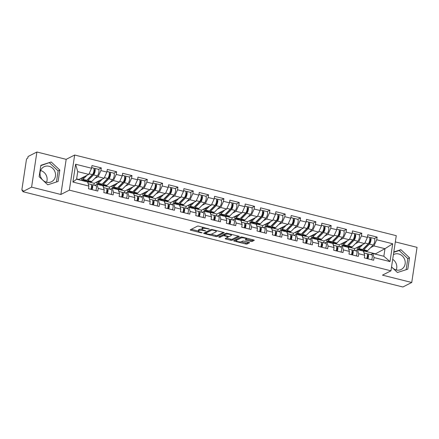 <?xml version="1.0" encoding="UTF-8"?>
<svg xmlns="http://www.w3.org/2000/svg" width="439" height="439" viewBox="0 0 439 439"><rect width="100%" height="100%" fill="white"/><g stroke="black" fill="none" stroke-linecap="round" stroke-linejoin="round"><path stroke-width="0.66" d="M209.458 229.076L198.818 226.195A1.054 0.274 -171.4 0 0 197.457 226.156L190.312 229.8A1.054 0.274 -171.4 0 0 190.235 229.882A1.054 0.274 -171.4 0 0 190.877 230.245L201.122 232.813L202.132 232.78L200.354 232.198A3.369 0.883 -171.4 0 1 198.291 231.046A3.369 0.883 -171.4 0 1 198.538 230.777L199.13 230.475A3.369 0.883 -171.4 0 1 203.487 230.601L205.765 230.958L204.042 230.316A3.369 0.883 -171.4 0 1 201.978 229.163A3.369 0.883 -171.4 0 1 202.225 228.895L202.823 228.593A3.369 0.883 -171.4 0 1 207.181 228.719L209.458 229.076M391.566 266.775A8.374 7.589 63 0 0 396.263 269.952A8.374 7.589 63 0 0 401.273 269.425A8.374 7.589 63 0 0 405.104 261.156A8.374 7.589 63 0 0 398.678 253.972A8.374 7.589 63 0 0 393.668 254.505A8.374 7.589 63 0 0 393.399 254.647M46.567 182.24A8.374 7.589 -117 0 1 40.141 175.062A8.374 7.589 -117 0 1 43.971 166.793A8.374 7.589 -117 0 1 48.987 166.266A8.374 7.589 -117 0 1 55.413 173.443A8.374 7.589 -117 0 1 51.582 181.713A8.374 7.589 -117 0 1 46.567 182.24A8.374 7.589 -117 0 0 40.591 170.557M250.834 241.373A1.054 0.274 -171.4 0 0 252.195 241.412L254.197 240.391A1.054 0.274 -171.4 0 0 254.274 240.303A1.054 0.274 -171.4 0 0 253.627 239.946L242.251 237.093A1.054 0.274 -171.4 0 0 240.89 237.055L233.746 240.693A1.054 0.274 -171.4 0 0 233.669 240.781A1.054 0.274 -171.4 0 0 234.316 241.137L245.692 243.991A1.054 0.274 -171.4 0 0 247.053 244.035L249.473 242.8A1.054 0.274 -171.4 0 0 249.55 242.712A1.054 0.274 -171.4 0 0 248.908 242.355L244.04 241.132A1.054 0.274 -171.4 0 0 242.679 241.093L241.477 241.702A2.821 0.741 -171.4 0 1 238.3 241.702A2.821 0.741 -171.4 0 1 236.111 240.638A2.821 0.741 -171.4 0 1 236.319 240.413L241.022 238.015A2.821 0.741 -171.4 0 1 244.194 238.015A2.821 0.741 -171.4 0 1 246.389 239.079A2.821 0.741 -171.4 0 1 246.18 239.304L245.396 239.705A1.054 0.274 -171.4 0 0 245.319 239.793A1.054 0.274 -171.4 0 0 245.961 240.149L250.834 241.373L250.987 240.347A1.054 0.274 -171.4 0 0 252.348 240.385L253.352 239.875M60.862 194.477L66.179 159.346L36.903 152.004L31.592 187.135L60.862 194.477L69.357 190.147L390.957 270.814L382.462 275.143L411.738 282.486L402.881 286.996L22.74 191.651L22.971 190.114L22.323 190.444L22.899 190.586M31.592 187.135L22.74 191.651M224.208 232.868A1.054 0.274 -171.4 0 0 224.291 232.785A1.054 0.274 -171.4 0 0 223.643 232.423L212.267 229.57A1.054 0.274 -171.4 0 0 210.907 229.531L203.762 233.175A1.054 0.274 -171.4 0 0 203.685 233.257A1.054 0.274 -171.4 0 0 204.327 233.619L215.708 236.473A1.054 0.274 -171.4 0 0 217.069 236.511L224.241 232.681M227.259 233.328L238.635 236.182A1.054 0.274 -171.4 0 1 239.282 236.544A1.054 0.274 -171.4 0 1 239.206 236.626L232.061 240.27A1.054 0.274 -171.4 0 1 230.7 240.232L225.833 239.014A1.054 0.274 -171.4 0 1 225.185 238.651A1.054 0.274 -171.4 0 1 225.262 238.569L228.159 237.087A1.054 0.274 -171.4 0 0 228.236 237.005A1.054 0.274 -171.4 0 0 227.594 236.643L224.362 235.836A1.054 0.274 -171.4 0 0 223.001 235.798L219.983 237.334L218.638 236.994L225.898 233.29A1.054 0.274 -171.4 0 1 227.259 233.328M360.935 250.521L360.776 249.945M345.608 246.674L345.455 246.103M330.287 242.833L330.133 242.262M314.961 238.992L314.807 238.415M299.639 235.145L299.486 234.574M284.313 231.304L284.159 230.727M268.992 227.457L268.838 226.886M253.665 223.616L253.512 223.045M238.344 219.774L238.19 219.198M223.017 215.928L222.864 215.357M207.696 212.086L207.543 211.51M192.375 208.24L192.216 207.669M177.049 204.398L176.895 203.822M161.728 200.552L161.568 199.981M146.401 196.71L146.247 196.14M131.08 192.869L130.921 192.293M115.753 189.022L115.6 188.452M100.432 185.181L100.279 184.605M69.357 190.147L74.668 155.016L396.269 235.677L390.957 270.814M374.352 238.52L377.139 237.098L367.811 234.761L367.405 237.422L364.611 243.574L354.707 248.628L348.714 247.124L349.268 246.839M377.139 237.098L376.739 239.765L392.702 243.766L390.002 261.589L374.044 257.583L373.638 260.25L364.31 257.907L364.71 255.246L358.718 253.742L358.317 256.403L348.983 254.066L349.389 251.404L343.397 249.901L342.991 252.562L333.662 250.219L334.063 247.558L328.07 246.054L327.67 248.721L318.335 246.378L318.741 243.716L312.749 242.213L312.343 244.874L303.014 242.537L303.415 239.87L297.422 238.366L297.022 241.033L287.688 238.69L288.094 236.028L282.101 234.525L281.695 237.186L272.367 234.849L272.767 232.182L266.775 230.684L266.374 233.345L257.04 231.002L257.446 228.34L251.454 226.837L251.048 229.498L241.719 227.161L242.119 224.499L236.127 222.996L235.727 225.657L226.392 223.319L226.798 220.652L220.806 219.149L220.405 221.816L211.071 219.473L211.472 216.811L205.479 215.308L205.079 217.969L195.75 215.631L196.151 212.964L190.158 211.466L189.758 214.128L180.424 211.785L180.824 209.123L174.837 207.62L174.431 210.281L165.102 207.943L165.503 205.282L159.511 203.778L159.11 206.44L149.776 204.097L150.182 201.435L144.19 199.932L143.783 202.598L134.455 200.255L134.855 197.594L128.863 196.09L128.462 198.752L119.128 196.414L119.534 193.747L113.542 192.244L113.136 194.911L103.807 192.567L104.208 189.906L98.215 188.402L97.815 191.064L88.48 188.726L88.887 186.059L72.923 182.059L75.618 164.235L91.581 168.241L88.782 174.393L78.877 179.441L76.633 178.882M98.528 169.339L101.316 167.917L91.981 165.574L91.581 168.241M101.316 167.917L100.91 170.579L106.902 172.083L104.109 178.234L94.204 183.288L88.212 181.784L88.766 181.499M113.855 173.18L116.637 171.759L107.308 169.421L106.902 172.083M116.637 171.759L116.236 174.426L122.229 175.929L119.43 182.081L109.525 187.129L103.533 185.626L104.092 185.34M129.176 177.027L131.963 175.605L122.629 173.262L122.229 175.929M131.963 175.605L131.557 178.267L137.55 179.77L134.757 185.922L124.852 190.976L118.859 189.472L119.413 189.187M144.497 180.868L147.284 179.447L137.956 177.109L137.55 179.77M147.284 179.447L146.884 182.108L152.876 183.612L150.078 189.763L140.173 194.817L134.18 193.314L134.74 193.028M159.823 184.715L162.611 183.293L153.277 180.95L152.876 183.612M162.611 183.293L162.205 185.955L168.197 187.458L165.404 193.61L155.499 198.658L149.507 197.16L150.061 196.875M175.145 188.556L177.932 187.135L168.603 184.792L168.197 187.458M177.932 187.135L177.532 189.796L183.524 191.3L180.725 197.451L170.82 202.505L164.828 201.002L165.388 200.716M190.471 192.397L193.259 190.976L183.925 188.638L183.524 191.3M193.259 190.976L192.853 193.643L198.845 195.146L196.052 201.298L186.147 206.346L180.155 204.843L180.709 204.563M205.792 196.244L208.58 194.823L199.246 192.48L198.845 195.146M208.58 194.823L208.179 197.484L214.172 198.988L211.373 205.139L201.468 210.193L195.476 208.69L196.035 208.404M221.119 200.085L223.901 198.664L214.572 196.326L214.172 198.988M223.901 198.664L223.5 201.331L229.493 202.829L226.7 208.986L216.795 214.034L210.802 212.531L211.357 212.246M236.44 203.932L239.228 202.511L229.893 200.168L229.493 202.829M239.228 202.511L238.827 205.172L244.814 206.676L242.021 212.827L232.116 217.876L226.123 216.378L226.683 216.092M251.766 207.773L254.549 206.352L245.22 204.014L244.814 206.676M254.549 206.352L254.148 209.013L260.14 210.517L257.342 216.668L247.437 221.722L241.45 220.219L242.004 219.934M267.088 211.614L269.875 210.199L260.541 207.856L260.14 210.517M269.875 210.199L269.469 212.86L275.462 214.364L272.668 220.515L262.763 225.564L256.771 224.06L257.331 223.78M282.414 215.461L285.196 214.04L275.868 211.697L275.462 214.364M285.196 214.04L284.796 216.701L290.788 218.205L287.989 224.356L278.085 229.41L272.092 227.907L272.652 227.621M297.735 219.302L300.523 217.881L291.189 215.544L290.788 218.205M300.523 217.881L300.117 220.548L306.109 222.052L303.316 228.203L293.411 233.252L287.419 231.748L287.973 231.463M313.062 223.149L315.844 221.728L306.515 219.385L306.109 222.052M315.844 221.728L315.443 224.389L321.436 225.893L318.637 232.044L308.732 237.098L302.74 235.595L303.3 235.309M328.383 226.99L331.171 225.569L321.836 223.231L321.436 225.893M331.171 225.569L330.765 228.231L336.757 229.734L333.964 235.886L324.059 240.94L318.066 239.436L318.621 239.151M343.71 230.832L346.492 229.416L337.163 227.073L336.757 229.734M346.492 229.416L346.091 232.077L352.083 233.581L349.285 239.732L339.38 244.781L333.388 243.277L333.947 242.997M359.031 234.678L361.818 233.257L352.484 230.914L352.083 233.581M361.818 233.257L361.412 235.919L367.405 237.422M351.963 252.458L352.654 252.107L352.018 252.035M355.332 250.74L357.472 249.654L363.465 251.157L364.71 255.246M364.611 243.574L358.619 242.07L355.338 243.744M354.421 250.515L354.707 248.628M348.506 248.507L348.714 247.124M357.472 249.654L358.718 253.742M361.412 235.919L358.619 242.07M336.642 248.617L337.328 248.265L336.691 248.194M340.011 246.899L342.146 245.807L348.138 247.311L349.389 251.404M349.285 239.732L343.293 238.229L340.016 239.903M339.095 246.669L339.38 244.781M333.179 244.66L333.388 243.277M342.146 245.807L343.397 249.901M346.091 232.077L343.293 238.229M321.321 244.775L322.006 244.424L321.37 244.353M324.684 243.058L326.825 241.966L332.817 243.469L334.063 247.558M333.964 235.886L327.971 234.388L324.695 236.056M323.773 242.827L324.059 240.94M317.858 240.819L318.066 239.436M326.825 241.966L328.07 246.054M330.765 228.231L327.971 234.388M305.994 240.929L306.68 240.577L306.043 240.506M309.363 239.211L311.498 238.119L317.49 239.623L318.741 243.716M318.637 232.044L312.645 230.541L309.369 232.215M308.447 238.981L308.732 237.098M302.531 236.978L302.74 235.595M311.498 238.119L312.749 242.213M315.443 224.389L312.645 230.541M290.673 237.087L291.359 236.736M294.037 235.37L296.177 234.278L302.169 235.781L303.415 239.87M303.316 228.203L297.324 226.7L294.048 228.368M293.126 235.139L293.411 233.252M287.21 233.131L287.419 231.748M296.177 234.278L297.422 238.366M300.117 220.548L297.324 226.7M275.346 233.241L276.032 232.889M278.716 231.523L280.856 230.437L286.843 231.935L288.094 236.028M287.989 224.356L281.997 222.853L278.721 224.527M277.799 231.298L278.085 229.41M271.884 229.29L272.092 227.907M280.856 230.437L282.101 234.525M284.796 216.701L281.997 222.853M260.025 229.399L260.711 229.048M263.389 227.682L265.529 226.59L271.522 228.093L272.767 232.182M272.668 220.515L266.676 219.012L263.4 220.685M262.478 227.451L262.763 225.564M256.563 225.443L256.771 224.06M265.529 226.59L266.775 230.684M269.469 212.86L266.676 219.012M244.699 225.553L245.385 225.207M248.068 223.835L250.208 222.749L256.2 224.252L257.446 228.34M257.342 216.668L251.355 215.17L248.073 216.839M247.152 223.61L247.437 221.722M241.236 221.602L241.45 220.219M250.208 222.749L251.454 226.837M254.148 209.013L251.355 215.17M229.377 221.711L230.063 221.36M232.747 219.994L234.881 218.902L240.874 220.405L242.119 224.499M242.021 212.827L236.028 211.324L232.752 212.997M231.83 219.763L232.116 217.876M225.915 217.755L226.123 216.378M234.881 218.902L236.127 222.996M238.827 205.172L236.028 211.324M214.051 217.87L214.742 217.519M217.42 216.153L219.56 215.061L225.553 216.564L226.798 220.652M226.7 208.986L220.707 207.482L217.426 209.151M216.509 215.922L216.795 214.034M210.594 213.914L210.802 212.531M219.56 215.061L220.806 219.149M223.5 201.331L220.707 207.482M198.73 214.023L199.416 213.672M202.099 212.306L204.234 211.219L210.226 212.717L211.472 216.811M211.373 205.139L205.381 203.636L202.105 205.309M201.183 212.075L201.468 210.193M195.267 210.072L195.476 208.69M204.234 211.219L205.479 215.308M208.179 197.484L205.381 203.636M183.403 210.182L184.095 209.831M186.773 208.465L188.913 207.373L194.905 208.876L196.151 212.964M196.052 201.298L190.06 199.794L186.778 201.463M185.862 208.234L186.147 206.346M179.946 206.226L180.155 204.843M188.913 207.373L190.158 211.466M192.853 193.643L190.06 199.794M168.082 206.335L168.768 205.99M171.451 204.618L173.586 203.531L179.578 205.035L180.824 209.123M180.725 197.451L174.733 195.948L171.457 197.621M170.535 204.393L170.82 202.505M164.62 202.384L164.828 201.002M173.586 203.531L174.837 207.62M177.532 189.796L174.733 195.948M152.756 202.494L153.447 202.143M156.125 200.777L158.265 199.685L164.257 201.188L165.503 205.282M165.404 193.61L159.412 192.106L156.13 193.78M155.214 200.546L155.499 198.658M149.298 198.538L149.507 197.16M158.265 199.685L159.511 203.778M162.205 185.955L159.412 192.106M137.434 198.653L138.12 198.302L137.484 198.23M140.804 196.935L142.938 195.843L148.931 197.347L150.182 201.435M150.078 189.763L144.085 188.265L140.809 189.933M139.887 196.705L140.173 194.817M133.972 194.696L134.18 193.314M142.938 195.843L144.19 199.932M146.884 182.108L144.085 188.265M122.108 194.806L122.799 194.455M125.477 193.089L127.617 191.997L133.61 193.5L134.855 197.594M134.757 185.922L128.764 184.418L125.483 186.092M124.566 192.858L124.852 190.976M118.651 190.855L118.859 189.472M127.617 191.997L128.863 196.09M131.557 178.267L128.764 184.418M106.787 190.965L107.473 190.614M110.156 189.247L112.291 188.155L118.283 189.659L119.534 193.747M119.43 182.081L113.438 180.577L110.162 182.245M109.24 189.017L109.525 187.129M103.324 187.009L103.533 185.626M112.291 188.155L113.542 192.244M116.236 174.426L113.438 180.577M91.466 187.118L92.152 186.767M94.829 185.401L96.97 184.314L102.962 185.812L104.208 189.906M104.109 178.234L98.117 176.73L94.84 178.404M93.919 185.176L94.204 183.288M88.003 183.167L88.212 181.784M96.97 184.314L98.215 188.402M100.91 170.579L98.117 176.73M36.903 152.004L28.052 156.514L27.822 158.051L27.174 158.386A1.608 0.532 -75.9 0 0 26.335 160.23L21.95 189.214A1.608 0.532 -75.9 0 0 22.164 190.466A1.608 0.532 -75.9 0 0 22.323 190.444M85.106 181.334L84.952 180.764M88.782 174.393L77.736 171.622L76.589 179.2L87.635 181.971L88.887 186.059M78.833 179.765L78.877 179.441M76.589 179.2L72.923 182.059M75.618 164.235L77.736 171.622M411.738 282.486L417.05 247.349L395.325 241.9M66.179 159.346L74.668 155.016M392.691 259.323A8.374 7.589 -117 0 1 396.241 269.947M370.659 254.587L372.793 253.495L383.845 256.266L384.992 248.688L373.94 245.917L370.664 247.585M375.038 254.06L384.992 248.688L392.702 243.766M367.289 256.305L367.975 255.953M364.595 250.685L364.035 250.965L375.087 253.737M363.827 252.348L364.035 250.965M372.793 253.495L374.044 257.583M383.845 256.266L390.002 261.589M376.739 239.765L373.94 245.917M51.198 161.975L40.86 165.3L39.131 176.714L47.747 184.803L58.091 181.472L59.814 170.058L51.198 161.975L40.805 165.64M391.533 266.967L397.443 272.509L407.782 269.184L409.51 257.77L400.895 249.687L393.805 251.97M203.586 227.391A3.369 0.883 -171.4 0 0 202.977 227.567L202.823 228.593M201.978 229.163L202.132 228.137A3.369 0.883 -171.4 0 1 202.384 227.868L202.977 227.567M201.989 229.279A3.369 0.883 -171.4 0 0 199.29 229.449L199.13 230.475M191.311 229.29L198.291 231.04L198.444 230.02A3.369 0.883 -171.4 0 1 198.691 229.751L199.29 229.449M211.088 234.25L215.862 235.447A1.054 0.274 -171.4 0 0 217.223 235.485L223.363 232.352M204.761 232.665L205.567 232.868M212.772 230.118L211.817 230.091L205.551 233.29L207.345 233.949A3.369 0.883 -171.4 0 0 211.697 234.075L215.983 231.891A3.369 0.883 -171.4 0 0 216.235 231.622A3.369 0.883 -171.4 0 0 214.166 230.47L212.772 230.118L212.833 229.712M205.682 232.396L211.192 229.465M238.355 236.116L232.215 239.25L232.061 240.27M226.266 238.059L230.854 239.206A1.054 0.274 -171.4 0 0 232.215 239.25M224.334 234.772A1.054 0.274 -171.4 0 0 223.155 234.772L220.142 236.308L219.983 237.334M231.166 235.556A2.821 0.741 -171.4 0 0 231.375 235.331A2.821 0.741 -171.4 0 0 229.18 234.261A2.821 0.741 -171.4 0 0 226.008 234.261L224.351 235.106A1.054 0.274 -171.4 0 0 224.274 235.194A1.054 0.274 -171.4 0 0 224.916 235.551L228.148 236.363A1.054 0.274 -171.4 0 0 229.509 236.401L231.166 235.556M226.189 233.224A2.821 0.741 -171.4 0 0 226.162 233.241L226.008 234.261M224.477 234.272A1.054 0.274 -171.4 0 1 224.428 234.168A1.054 0.274 -171.4 0 1 224.505 234.086L226.162 233.241M246.339 239.184L250.987 240.347M236.111 240.638L236.264 239.612A2.821 0.741 -171.4 0 1 236.473 239.387L241.176 236.989A2.821 0.741 -171.4 0 0 241.176 236.989L241.022 238.015M241.203 241.801L245.845 242.97A1.054 0.274 -171.4 0 0 247.206 243.008L248.628 242.284M234.75 240.182L236.127 240.528M56.444 182.004L58.118 170.925L49.503 162.842M58.118 170.925L59.814 170.058M406.135 269.711L407.815 258.637L399.194 250.548L393.756 252.304M399.194 250.548L400.895 249.687M407.815 258.637L409.51 257.77M87.356 179.699A3.973 1.317 -75.9 0 0 87.663 179.622A3.973 1.317 -75.9 0 0 88.014 179.353L93.655 173.685A2.146 0.713 -75.9 0 0 94.577 171.424A2.146 0.713 -75.9 0 0 94.297 169.695A2.146 0.713 -75.9 0 0 94.083 169.734L94.023 169.761M93.897 168.598L94.286 168.4A3.545 1.174 104.1 0 1 94.637 168.346L98.418 169.295A3.545 1.174 104.1 0 1 98.879 172.143A3.545 1.174 104.1 0 1 97.359 175.869L91.718 181.537A5.367 1.778 104.1 0 1 91.246 181.905A5.367 1.778 104.1 0 1 90.714 181.987L86.933 181.038A5.367 1.778 104.1 0 1 86.423 180.577M94.637 168.346A3.545 1.174 104.1 0 1 95.093 171.194A3.545 1.174 104.1 0 1 93.578 174.92L87.937 180.594A5.367 1.778 104.1 0 1 87.465 180.956A5.367 1.778 104.1 0 1 86.933 181.038M81.852 177.927A3.973 1.317 -75.9 0 0 82.312 178.443A3.973 1.317 -75.9 0 0 82.702 178.377A3.973 1.317 -75.9 0 0 83.053 178.108L84.661 176.494M91.674 167.599L93.458 168.049A3.545 1.174 104.1 0 1 93.919 170.897A3.545 1.174 104.1 0 1 92.399 174.623L86.757 180.297A5.367 1.778 104.1 0 1 86.285 180.659A5.367 1.778 104.1 0 1 85.753 180.742L81.972 179.792A5.367 1.778 104.1 0 1 81.166 178.278M86.999 175.304L82.976 179.348A5.367 1.778 104.1 0 1 82.505 179.71A5.367 1.778 104.1 0 1 81.972 179.792M94.303 172.5L93.353 172.982M83.525 177.636L82.784 177.449M81.21 178.552L80.814 178.453M85.243 180.616L84.25 181.12M92.069 189.626A3.545 1.174 -75.9 0 0 92.157 184.731A3.545 1.174 -75.9 0 0 92.097 184.72L91.263 184.654M95.85 190.575A3.545 1.174 -75.9 0 0 95.943 185.681A3.545 1.174 -75.9 0 0 95.878 185.67M91.548 186.059L91.778 186.081A2.146 0.713 104.1 0 1 91.817 186.087A2.146 0.713 104.1 0 1 92.152 187.354A2.146 0.713 104.1 0 1 91.564 189.5M91.515 186.696L92.146 186.751M90.889 189.33A3.545 1.174 -75.9 0 0 90.983 184.435A3.545 1.174 -75.9 0 0 90.917 184.424M102.677 183.54A3.973 1.317 -75.9 0 0 102.989 183.464A3.973 1.317 -75.9 0 0 103.341 183.2L108.982 177.526A2.146 0.713 -75.9 0 0 109.898 175.265A2.146 0.713 -75.9 0 0 109.624 173.542A2.146 0.713 -75.9 0 0 109.41 173.575L109.349 173.608M109.223 172.445L109.613 172.242A3.545 1.174 104.1 0 1 109.959 172.187L113.745 173.136A3.545 1.174 104.1 0 1 114.2 175.984A3.545 1.174 104.1 0 1 112.68 179.71L107.045 185.384A5.367 1.778 104.1 0 1 106.567 185.746A5.367 1.778 104.1 0 1 106.035 185.829L102.254 184.885A5.367 1.778 104.1 0 1 101.744 184.424M109.959 172.187A3.545 1.174 104.1 0 1 110.419 175.035A3.545 1.174 104.1 0 1 108.899 178.766L103.258 184.435A5.367 1.778 104.1 0 1 102.786 184.797A5.367 1.778 104.1 0 1 102.254 184.885M97.178 181.768A3.973 1.317 -75.9 0 0 97.634 182.284A3.973 1.317 -75.9 0 0 98.029 182.223A3.973 1.317 -75.9 0 0 98.38 181.955L99.988 180.336M107.001 171.446L108.784 171.89A3.545 1.174 104.1 0 1 109.24 174.738A3.545 1.174 104.1 0 1 107.72 178.47L102.084 184.139A5.367 1.778 104.1 0 1 101.607 184.501A5.367 1.778 104.1 0 1 101.074 184.589L97.293 183.639A5.367 1.778 104.1 0 1 96.487 182.119M102.325 179.145L98.303 183.189A5.367 1.778 104.1 0 1 97.826 183.551A5.367 1.778 104.1 0 1 97.293 183.639M109.629 176.341L108.674 176.824M98.846 181.483L98.111 181.296M96.531 182.399L96.136 182.3M100.569 184.457L99.576 184.967M118.003 187.387A3.973 1.317 -75.9 0 0 118.31 187.31A3.973 1.317 -75.9 0 0 118.662 187.041L124.303 181.373A2.146 0.713 -75.9 0 0 125.225 179.112A2.146 0.713 -75.9 0 0 124.945 177.383A2.146 0.713 -75.9 0 0 124.731 177.416L124.671 177.449M124.544 176.286L124.934 176.088A3.545 1.174 104.1 0 1 125.285 176.034L129.066 176.977A3.545 1.174 104.1 0 1 129.527 179.831A3.545 1.174 104.1 0 1 128.007 183.557L122.366 189.225A5.367 1.778 104.1 0 1 121.894 189.588A5.367 1.778 104.1 0 1 121.362 189.675L117.581 188.726A5.367 1.778 104.1 0 1 117.07 188.265M125.285 176.034A3.545 1.174 104.1 0 1 125.741 178.882A3.545 1.174 104.1 0 1 124.226 182.608L118.585 188.276A5.367 1.778 104.1 0 1 118.113 188.644A5.367 1.778 104.1 0 1 117.581 188.726M112.499 185.615A3.973 1.317 -75.9 0 0 112.96 186.131A3.973 1.317 -75.9 0 0 113.35 186.065A3.973 1.317 -75.9 0 0 113.701 185.796L115.309 184.182M122.322 175.287L124.105 175.737A3.545 1.174 104.1 0 1 124.566 178.585A3.545 1.174 104.1 0 1 123.046 182.311L117.405 187.985A5.367 1.778 104.1 0 1 116.933 188.347A5.367 1.778 104.1 0 1 116.401 188.43L112.62 187.48A5.367 1.778 104.1 0 1 111.813 185.966M117.647 182.986L113.624 187.036A5.367 1.778 104.1 0 1 113.152 187.398A5.367 1.778 104.1 0 1 112.62 187.48M124.95 180.182L124.001 180.67M114.173 185.324L113.432 185.137M111.857 186.24L111.462 186.141M115.891 188.304L114.897 188.808M133.324 191.228A3.973 1.317 -75.9 0 0 133.637 191.152A3.973 1.317 -75.9 0 0 133.988 190.883L139.624 185.214A2.146 0.713 -75.9 0 0 140.546 182.953A2.146 0.713 -75.9 0 0 140.271 181.23A2.146 0.713 -75.9 0 0 140.057 181.263L139.997 181.291M139.865 180.127L140.255 179.93A3.545 1.174 104.1 0 1 140.606 179.875L144.393 180.824A3.545 1.174 104.1 0 1 144.848 183.672A3.545 1.174 104.1 0 1 143.328 187.398L137.692 193.072A5.367 1.778 104.1 0 1 137.215 193.434A5.367 1.778 104.1 0 1 136.683 193.517L132.902 192.567A5.367 1.778 104.1 0 1 132.391 192.106M140.606 179.875A3.545 1.174 104.1 0 1 141.067 182.723A3.545 1.174 104.1 0 1 139.547 186.449L133.906 192.123A5.367 1.778 104.1 0 1 133.434 192.485A5.367 1.778 104.1 0 1 132.902 192.567M127.826 189.456A3.973 1.317 -75.9 0 0 128.281 189.972A3.973 1.317 -75.9 0 0 128.676 189.911A3.973 1.317 -75.9 0 0 129.028 189.643L130.635 188.024M137.648 179.134L139.432 179.578A3.545 1.174 104.1 0 1 139.887 182.426A3.545 1.174 104.1 0 1 138.367 186.158L132.732 191.827A5.367 1.778 104.1 0 1 132.254 192.189A5.367 1.778 104.1 0 1 131.722 192.277L127.941 191.327A5.367 1.778 104.1 0 1 127.134 189.807M132.973 186.833L128.945 190.877A5.367 1.778 104.1 0 1 128.473 191.239A5.367 1.778 104.1 0 1 127.941 191.327M140.277 184.029L139.322 184.512M129.494 189.165L128.759 188.984M127.178 190.087L126.783 189.988M131.212 192.145L130.218 192.65M148.645 195.07A3.973 1.317 -75.9 0 0 148.958 194.998A3.973 1.317 -75.9 0 0 149.309 194.729L154.951 189.055A2.146 0.713 -75.9 0 0 155.872 186.8A2.146 0.713 -75.9 0 0 155.593 185.071A2.146 0.713 -75.9 0 0 155.379 185.104L155.318 185.137M155.192 183.974L155.582 183.776A3.545 1.174 104.1 0 1 155.933 183.716L159.714 184.665A3.545 1.174 104.1 0 1 160.169 187.513A3.545 1.174 104.1 0 1 158.655 191.245L153.013 196.913A5.367 1.778 104.1 0 1 152.542 197.276A5.367 1.778 104.1 0 1 152.009 197.363L148.228 196.414A5.367 1.778 104.1 0 1 147.718 195.953M155.933 183.716A3.545 1.174 104.1 0 1 156.388 186.564A3.545 1.174 104.1 0 1 154.874 190.296L149.233 195.964A5.367 1.778 104.1 0 1 148.755 196.326A5.367 1.778 104.1 0 1 148.228 196.414M143.147 193.303A3.973 1.317 -75.9 0 0 143.608 193.813A3.973 1.317 -75.9 0 0 143.997 193.753A3.973 1.317 -75.9 0 0 144.349 193.484L145.957 191.87M152.97 182.975L154.753 183.42A3.545 1.174 104.1 0 1 155.208 186.273A3.545 1.174 104.1 0 1 153.694 189.999L148.053 195.668A5.367 1.778 104.1 0 1 147.581 196.03A5.367 1.778 104.1 0 1 147.049 196.118L143.268 195.168A5.367 1.778 104.1 0 1 142.461 193.654M148.294 190.674L144.272 194.724A5.367 1.778 104.1 0 1 143.8 195.086A5.367 1.778 104.1 0 1 143.268 195.168M155.598 187.87L154.649 188.358M144.821 193.012L144.08 192.825M142.505 193.928L142.11 193.829M146.538 195.992L145.545 196.496M163.972 198.916A3.973 1.317 -75.9 0 0 164.285 198.84A3.973 1.317 -75.9 0 0 164.636 198.571L170.272 192.902A2.146 0.713 -75.9 0 0 171.194 190.641A2.146 0.713 -75.9 0 0 170.914 188.913A2.146 0.713 -75.9 0 0 170.705 188.951L170.645 188.979M170.513 187.815L170.903 187.618A3.545 1.174 104.1 0 1 171.254 187.563L175.035 188.512A3.545 1.174 104.1 0 1 175.496 191.36A3.545 1.174 104.1 0 1 173.976 195.086L168.34 200.76A5.367 1.778 104.1 0 1 167.863 201.122A5.367 1.778 104.1 0 1 167.33 201.205L163.549 200.255A5.367 1.778 104.1 0 1 163.039 199.794M171.254 187.563A3.545 1.174 104.1 0 1 171.715 190.411A3.545 1.174 104.1 0 1 170.195 194.137L164.554 199.811A5.367 1.778 104.1 0 1 164.082 200.173A5.367 1.778 104.1 0 1 163.549 200.255M158.474 197.144A3.973 1.317 -75.9 0 0 158.929 197.66A3.973 1.317 -75.9 0 0 159.324 197.594A3.973 1.317 -75.9 0 0 159.675 197.325L161.278 195.712M168.296 186.816L170.08 187.266A3.545 1.174 104.1 0 1 170.535 190.114A3.545 1.174 104.1 0 1 169.015 193.84L163.379 199.515A5.367 1.778 104.1 0 1 162.902 199.877A5.367 1.778 104.1 0 1 162.37 199.959L158.589 199.01A5.367 1.778 104.1 0 1 157.782 197.495M163.621 194.521L159.593 198.565A5.367 1.778 104.1 0 1 159.121 198.927A5.367 1.778 104.1 0 1 158.589 199.01M170.919 191.717L169.97 192.2M160.142 196.853L159.401 196.667M157.826 197.775L157.431 197.676M161.859 199.833L160.866 200.338M107.39 193.467A3.545 1.174 -75.9 0 0 107.484 188.578A3.545 1.174 -75.9 0 0 107.418 188.567L106.589 188.496M111.171 194.417A3.545 1.174 -75.9 0 0 111.265 189.522A3.545 1.174 -75.9 0 0 111.199 189.516M106.869 189.906L107.105 189.922A2.146 0.713 104.1 0 1 107.143 189.928A2.146 0.713 104.1 0 1 107.473 191.201A2.146 0.713 104.1 0 1 106.891 193.341M106.836 190.542L107.473 190.592M106.211 193.171A3.545 1.174 -75.9 0 0 106.304 188.282A3.545 1.174 -75.9 0 0 106.238 188.271M122.717 197.314A3.545 1.174 -75.9 0 0 122.805 192.419A3.545 1.174 -75.9 0 0 122.744 192.408L121.91 192.342M126.498 198.258A3.545 1.174 -75.9 0 0 126.586 193.369A3.545 1.174 -75.9 0 0 126.525 193.358M122.196 193.747L122.426 193.764A2.146 0.713 104.1 0 1 122.465 193.775A2.146 0.713 104.1 0 1 122.799 195.042A2.146 0.713 104.1 0 1 122.212 197.188M122.163 194.384L122.794 194.439M121.537 197.018A3.545 1.174 -75.9 0 0 121.625 192.123A3.545 1.174 -75.9 0 0 121.565 192.112M138.038 201.155A3.545 1.174 -75.9 0 0 138.131 196.26A3.545 1.174 -75.9 0 0 138.065 196.249L137.237 196.184M141.819 202.105A3.545 1.174 -75.9 0 0 141.912 197.21A3.545 1.174 -75.9 0 0 141.846 197.199M137.517 197.588L137.753 197.61A2.146 0.713 104.1 0 1 137.791 197.616A2.146 0.713 104.1 0 1 138.12 198.889A2.146 0.713 104.1 0 1 137.539 201.029M136.858 200.859A3.545 1.174 -75.9 0 0 136.952 195.97A3.545 1.174 -75.9 0 0 136.886 195.959M153.365 204.997A3.545 1.174 -75.9 0 0 153.452 200.107A3.545 1.174 -75.9 0 0 153.392 200.096L152.558 200.03M157.146 205.946A3.545 1.174 -75.9 0 0 157.233 201.057A3.545 1.174 -75.9 0 0 157.173 201.046M152.843 201.435L153.074 201.452A2.146 0.713 104.1 0 1 153.112 201.457A2.146 0.713 104.1 0 1 153.447 202.73A2.146 0.713 104.1 0 1 152.86 204.87M152.81 202.072L153.441 202.121M152.185 204.7A3.545 1.174 -75.9 0 0 152.273 199.811A3.545 1.174 -75.9 0 0 152.212 199.8M168.686 208.843A3.545 1.174 -75.9 0 0 168.779 203.948A3.545 1.174 -75.9 0 0 168.713 203.937L167.885 203.872M172.467 209.793A3.545 1.174 -75.9 0 0 172.56 204.898A3.545 1.174 -75.9 0 0 172.494 204.887M168.164 205.276L168.4 205.298A2.146 0.713 104.1 0 1 168.439 205.304A2.146 0.713 104.1 0 1 168.768 206.577A2.146 0.713 104.1 0 1 168.186 208.717M168.132 205.913L168.768 205.968M167.506 208.547A3.545 1.174 -75.9 0 0 167.599 203.652A3.545 1.174 -75.9 0 0 167.533 203.641M179.293 202.758A3.973 1.317 -75.9 0 0 179.606 202.686A3.973 1.317 -75.9 0 0 179.957 202.417L185.598 196.743A2.146 0.713 -75.9 0 0 186.515 194.482A2.146 0.713 -75.9 0 0 186.24 192.759A2.146 0.713 -75.9 0 0 186.026 192.792L185.966 192.825M185.84 191.662L186.229 191.459A3.545 1.174 104.1 0 1 186.58 191.404L190.361 192.353A3.545 1.174 104.1 0 1 190.817 195.201A3.545 1.174 104.1 0 1 189.302 198.933L183.661 204.601A5.367 1.778 104.1 0 1 183.189 204.964A5.367 1.778 104.1 0 1 182.657 205.046L178.876 204.102A5.367 1.778 104.1 0 1 178.36 203.641M186.58 191.404A3.545 1.174 104.1 0 1 187.036 194.252A3.545 1.174 104.1 0 1 185.521 197.984L179.88 203.652A5.367 1.778 104.1 0 1 179.403 204.014A5.367 1.778 104.1 0 1 178.876 204.102M173.795 200.985A3.973 1.317 -75.9 0 0 174.25 201.501A3.973 1.317 -75.9 0 0 174.645 201.441A3.973 1.317 -75.9 0 0 174.996 201.172L176.604 199.553M183.617 190.663L185.401 191.108A3.545 1.174 104.1 0 1 185.856 193.956A3.545 1.174 104.1 0 1 184.342 197.687L178.7 203.356A5.367 1.778 104.1 0 1 178.229 203.718A5.367 1.778 104.1 0 1 177.696 203.806L173.915 202.856A5.367 1.778 104.1 0 1 173.109 201.336M178.942 198.362L174.92 202.406A5.367 1.778 104.1 0 1 174.442 202.769A5.367 1.778 104.1 0 1 173.915 202.856M186.246 195.558L185.291 196.046M175.468 200.7L174.727 200.513M173.147 201.616L172.757 201.517M177.186 203.674L176.193 204.184M184.012 212.685A3.545 1.174 -75.9 0 0 184.1 207.795A3.545 1.174 -75.9 0 0 184.034 207.784L183.206 207.713M187.793 213.634A3.545 1.174 -75.9 0 0 187.881 208.744A3.545 1.174 -75.9 0 0 187.821 208.734M183.491 209.123L183.721 209.14A2.146 0.713 104.1 0 1 183.76 209.145A2.146 0.713 104.1 0 1 184.095 210.418A2.146 0.713 104.1 0 1 183.507 212.558M183.458 209.76L184.089 209.809M182.833 212.388A3.545 1.174 -75.9 0 0 182.92 207.499A3.545 1.174 -75.9 0 0 182.86 207.488M194.62 206.604A3.973 1.317 -75.9 0 0 194.932 206.528A3.973 1.317 -75.9 0 0 195.284 206.259L200.919 200.59A2.146 0.713 -75.9 0 0 201.841 198.329A2.146 0.713 -75.9 0 0 201.561 196.601A2.146 0.713 -75.9 0 0 201.353 196.634L201.292 196.667M201.161 195.503L201.55 195.306A3.545 1.174 104.1 0 1 201.902 195.251L205.682 196.195A3.545 1.174 104.1 0 1 206.143 199.048A3.545 1.174 104.1 0 1 204.623 202.774L198.982 208.443A5.367 1.778 104.1 0 1 198.51 208.805A5.367 1.778 104.1 0 1 197.978 208.893L194.197 207.943A5.367 1.778 104.1 0 1 193.687 207.482M201.902 195.251A3.545 1.174 104.1 0 1 202.363 198.099A3.545 1.174 104.1 0 1 200.842 201.825L195.201 207.499A5.367 1.778 104.1 0 1 194.729 207.861A5.367 1.778 104.1 0 1 194.197 207.943M189.121 204.832A3.973 1.317 -75.9 0 0 189.577 205.348A3.973 1.317 -75.9 0 0 189.972 205.282A3.973 1.317 -75.9 0 0 190.323 205.013L191.925 203.4M198.944 194.504L200.722 194.954A3.545 1.174 104.1 0 1 201.183 197.802A3.545 1.174 104.1 0 1 199.663 201.528L194.022 207.203A5.367 1.778 104.1 0 1 193.55 207.565A5.367 1.778 104.1 0 1 193.017 207.647L189.236 206.698A5.367 1.778 104.1 0 1 188.43 205.183M194.268 202.203L190.241 206.253A5.367 1.778 104.1 0 1 189.769 206.615A5.367 1.778 104.1 0 1 189.236 206.698M201.567 199.399L200.618 199.888M190.789 204.541L190.049 204.354M188.474 205.457L188.079 205.359M192.507 207.521L191.514 208.026M199.333 216.531A3.545 1.174 -75.9 0 0 199.427 211.636A3.545 1.174 -75.9 0 0 199.361 211.625L198.532 211.56M203.114 217.475A3.545 1.174 -75.9 0 0 203.208 212.586A3.545 1.174 -75.9 0 0 203.142 212.575M198.812 212.964L199.048 212.986A2.146 0.713 104.1 0 1 199.087 212.992A2.146 0.713 104.1 0 1 199.416 214.259A2.146 0.713 104.1 0 1 198.834 216.405M198.779 213.601L199.416 213.656M198.154 216.235A3.545 1.174 -75.9 0 0 198.247 211.34A3.545 1.174 -75.9 0 0 198.181 211.329M209.941 210.446A3.973 1.317 -75.9 0 0 210.254 210.369A3.973 1.317 -75.9 0 0 210.605 210.1L216.246 204.431A2.146 0.713 -75.9 0 0 217.162 202.17A2.146 0.713 -75.9 0 0 216.888 200.447A2.146 0.713 -75.9 0 0 216.674 200.48L216.614 200.513M216.487 199.344L216.877 199.147A3.545 1.174 104.1 0 1 217.228 199.092L221.009 200.041A3.545 1.174 104.1 0 1 221.465 202.889A3.545 1.174 104.1 0 1 219.95 206.615L214.309 212.289A5.367 1.778 104.1 0 1 213.837 212.652A5.367 1.778 104.1 0 1 213.305 212.734L209.524 211.785A5.367 1.778 104.1 0 1 209.008 211.329M217.228 199.092A3.545 1.174 104.1 0 1 217.684 201.94A3.545 1.174 104.1 0 1 216.169 205.666L210.528 211.34A5.367 1.778 104.1 0 1 210.051 211.702A5.367 1.778 104.1 0 1 209.524 211.785M204.442 208.673A3.973 1.317 -75.9 0 0 204.898 209.189A3.973 1.317 -75.9 0 0 205.293 209.129A3.973 1.317 -75.9 0 0 205.644 208.86L207.252 207.241M214.265 198.351L216.048 198.796A3.545 1.174 104.1 0 1 216.504 201.644A3.545 1.174 104.1 0 1 214.989 205.375L209.348 211.044A5.367 1.778 104.1 0 1 208.876 211.406A5.367 1.778 104.1 0 1 208.344 211.494L204.563 210.544A5.367 1.778 104.1 0 1 203.751 209.024M209.59 206.05L205.567 210.094A5.367 1.778 104.1 0 1 205.09 210.457A5.367 1.778 104.1 0 1 204.563 210.544M216.893 203.246L215.939 203.729M206.116 208.388L205.375 208.201M203.795 209.304L203.405 209.205M207.834 211.362L206.84 211.872M214.66 220.373A3.545 1.174 -75.9 0 0 214.748 215.478A3.545 1.174 -75.9 0 0 214.682 215.472L213.853 215.401M218.441 221.322A3.545 1.174 -75.9 0 0 218.529 216.427A3.545 1.174 -75.9 0 0 218.468 216.416M214.139 216.811L214.369 216.828A2.146 0.713 104.1 0 1 214.408 216.833A2.146 0.713 104.1 0 1 214.742 218.106A2.146 0.713 104.1 0 1 214.155 220.246M214.1 217.448L214.737 217.497M213.48 220.076A3.545 1.174 -75.9 0 0 213.568 215.187A3.545 1.174 -75.9 0 0 213.508 215.176M225.267 214.287A3.973 1.317 -75.9 0 0 225.575 214.216A3.973 1.317 -75.9 0 0 225.926 213.947L231.567 208.273A2.146 0.713 -75.9 0 0 232.489 206.017A2.146 0.713 -75.9 0 0 232.209 204.289A2.146 0.713 -75.9 0 0 232.001 204.322L231.935 204.354M231.808 203.191L232.198 202.994A3.545 1.174 104.1 0 1 232.549 202.933L236.33 203.883A3.545 1.174 104.1 0 1 236.791 206.731A3.545 1.174 104.1 0 1 235.271 210.462L229.63 216.131A5.367 1.778 104.1 0 1 229.158 216.493A5.367 1.778 104.1 0 1 228.626 216.581L224.845 215.631A5.367 1.778 104.1 0 1 224.334 215.17M232.549 202.933A3.545 1.174 104.1 0 1 233.01 205.787A3.545 1.174 104.1 0 1 231.49 209.513L225.849 215.181A5.367 1.778 104.1 0 1 225.377 215.544A5.367 1.778 104.1 0 1 224.845 215.631M219.769 212.52A3.973 1.317 -75.9 0 0 220.224 213.03A3.973 1.317 -75.9 0 0 220.619 212.97A3.973 1.317 -75.9 0 0 220.965 212.701L222.573 211.088M229.592 202.192L231.369 202.642A3.545 1.174 104.1 0 1 231.83 205.49A3.545 1.174 104.1 0 1 230.31 209.216L224.669 214.885A5.367 1.778 104.1 0 1 224.197 215.253A5.367 1.778 104.1 0 1 223.665 215.335L219.884 214.386A5.367 1.778 104.1 0 1 219.077 212.871M224.911 209.891L220.888 213.941A5.367 1.778 104.1 0 1 220.416 214.303A5.367 1.778 104.1 0 1 219.884 214.386M232.215 207.087L231.265 207.576M221.437 212.229L220.696 212.042M219.121 213.145L218.726 213.047M223.155 215.209L222.161 215.714M229.981 224.214A3.545 1.174 -75.9 0 0 230.074 219.324A3.545 1.174 -75.9 0 0 230.009 219.313L229.18 219.248M233.762 225.163A3.545 1.174 -75.9 0 0 233.855 220.274A3.545 1.174 -75.9 0 0 233.789 220.263M229.46 220.652L229.696 220.669A2.146 0.713 104.1 0 1 229.734 220.68A2.146 0.713 104.1 0 1 230.063 221.947A2.146 0.713 104.1 0 1 229.482 224.088M229.427 221.289L230.063 221.338M228.801 223.923A3.545 1.174 -75.9 0 0 228.895 219.028A3.545 1.174 -75.9 0 0 228.829 219.017M240.588 218.134A3.973 1.317 -75.9 0 0 240.901 218.057A3.973 1.317 -75.9 0 0 241.252 217.788L246.894 212.119A2.146 0.713 -75.9 0 0 247.81 209.858A2.146 0.713 -75.9 0 0 247.536 208.135A2.146 0.713 -75.9 0 0 247.322 208.168L247.261 208.196M247.135 207.032L247.525 206.835A3.545 1.174 104.1 0 1 247.876 206.78L251.657 207.729A3.545 1.174 104.1 0 1 252.112 210.577A3.545 1.174 104.1 0 1 250.598 214.303L244.957 219.977A5.367 1.778 104.1 0 1 244.479 220.34A5.367 1.778 104.1 0 1 243.952 220.422L240.166 219.473A5.367 1.778 104.1 0 1 239.656 219.012M247.876 206.78A3.545 1.174 104.1 0 1 248.331 209.628A3.545 1.174 104.1 0 1 246.811 213.354L241.176 219.028A5.367 1.778 104.1 0 1 240.698 219.39A5.367 1.778 104.1 0 1 240.166 219.473M235.09 216.361A3.973 1.317 -75.9 0 0 235.545 216.877A3.973 1.317 -75.9 0 0 235.941 216.811A3.973 1.317 -75.9 0 0 236.292 216.548L237.9 214.929M244.913 206.039L246.696 206.484A3.545 1.174 104.1 0 1 247.152 209.332A3.545 1.174 104.1 0 1 245.637 213.058L239.996 218.732A5.367 1.778 104.1 0 1 239.518 219.094A5.367 1.778 104.1 0 1 238.992 219.176L235.205 218.232A5.367 1.778 104.1 0 1 234.399 216.712M240.237 213.738L236.215 217.782A5.367 1.778 104.1 0 1 235.738 218.145A5.367 1.778 104.1 0 1 235.205 218.232M247.541 210.934L246.586 211.417M236.764 216.07L236.023 215.884M234.442 216.992L234.053 216.893M238.481 219.05L237.488 219.555M245.302 228.06A3.545 1.174 -75.9 0 0 245.396 223.166A3.545 1.174 -75.9 0 0 245.33 223.155L244.501 223.089M249.089 229.01A3.545 1.174 -75.9 0 0 249.176 224.115A3.545 1.174 -75.9 0 0 249.116 224.104M244.781 224.494L245.017 224.516A2.146 0.713 104.1 0 1 245.055 224.521A2.146 0.713 104.1 0 1 245.39 225.794A2.146 0.713 104.1 0 1 244.803 227.934M244.748 225.13L245.385 225.185M244.128 227.764A3.545 1.174 -75.9 0 0 244.216 222.869A3.545 1.174 -75.9 0 0 244.155 222.864M255.915 221.975A3.973 1.317 -75.9 0 0 256.222 221.904A3.973 1.317 -75.9 0 0 256.574 221.635L262.215 215.961A2.146 0.713 -75.9 0 0 263.137 213.705A2.146 0.713 -75.9 0 0 262.857 211.977A2.146 0.713 -75.9 0 0 262.648 212.01L262.582 212.042M262.456 210.879L262.846 210.676A3.545 1.174 104.1 0 1 263.197 210.621L266.978 211.571A3.545 1.174 104.1 0 1 267.439 214.419A3.545 1.174 104.1 0 1 265.919 218.15L260.278 223.819A5.367 1.778 104.1 0 1 259.806 224.181A5.367 1.778 104.1 0 1 259.273 224.269L255.493 223.319A5.367 1.778 104.1 0 1 254.982 222.858M263.197 210.621A3.545 1.174 104.1 0 1 263.658 213.469A3.545 1.174 104.1 0 1 262.138 217.201L256.497 222.869A5.367 1.778 104.1 0 1 256.025 223.231A5.367 1.778 104.1 0 1 255.493 223.319M250.417 220.202A3.973 1.317 -75.9 0 0 250.872 220.718A3.973 1.317 -75.9 0 0 251.262 220.658A3.973 1.317 -75.9 0 0 251.613 220.389L253.221 218.77M260.239 209.88L262.017 210.325A3.545 1.174 104.1 0 1 262.478 213.178A3.545 1.174 104.1 0 1 260.958 216.904L255.317 222.573A5.367 1.778 104.1 0 1 254.845 222.935A5.367 1.778 104.1 0 1 254.313 223.023L250.532 222.074A5.367 1.778 104.1 0 1 249.725 220.559M255.558 217.579L251.536 221.624A5.367 1.778 104.1 0 1 251.064 221.991A5.367 1.778 104.1 0 1 250.532 222.074M262.862 214.775L261.913 215.264M252.085 219.917L251.344 219.73M249.769 220.833L249.374 220.735M253.802 222.897L252.809 223.402M260.629 231.902A3.545 1.174 -75.9 0 0 260.717 227.012A3.545 1.174 -75.9 0 0 260.656 227.001L259.822 226.93M264.41 232.851A3.545 1.174 -75.9 0 0 264.503 227.962A3.545 1.174 -75.9 0 0 264.437 227.951M260.107 228.34L260.343 228.357A2.146 0.713 104.1 0 1 260.382 228.362A2.146 0.713 104.1 0 1 260.711 229.635A2.146 0.713 104.1 0 1 260.124 231.776M260.075 228.977L260.711 229.026M259.449 231.605A3.545 1.174 -75.9 0 0 259.542 226.716A3.545 1.174 -75.9 0 0 259.476 226.705M271.236 225.822A3.973 1.317 -75.9 0 0 271.549 225.745A3.973 1.317 -75.9 0 0 271.9 225.476L277.541 219.807A2.146 0.713 -75.9 0 0 278.458 217.546A2.146 0.713 -75.9 0 0 278.183 215.818A2.146 0.713 -75.9 0 0 277.969 215.856L277.909 215.884M277.783 214.72L278.172 214.523A3.545 1.174 104.1 0 1 278.524 214.468L282.304 215.417A3.545 1.174 104.1 0 1 282.76 218.265A3.545 1.174 104.1 0 1 281.245 221.991L275.604 227.66A5.367 1.778 104.1 0 1 275.127 228.028A5.367 1.778 104.1 0 1 274.6 228.11L270.814 227.161A5.367 1.778 104.1 0 1 270.303 226.7M278.524 214.468A3.545 1.174 104.1 0 1 278.979 217.316A3.545 1.174 104.1 0 1 277.459 221.042L271.823 226.716A5.367 1.778 104.1 0 1 271.346 227.078A5.367 1.778 104.1 0 1 270.814 227.161M265.738 224.049A3.973 1.317 -75.9 0 0 266.193 224.565A3.973 1.317 -75.9 0 0 266.588 224.499A3.973 1.317 -75.9 0 0 266.939 224.23L268.547 222.617M275.56 213.722L277.344 214.172A3.545 1.174 104.1 0 1 277.799 217.02A3.545 1.174 104.1 0 1 276.285 220.746L270.643 226.42A5.367 1.778 104.1 0 1 270.166 226.782A5.367 1.778 104.1 0 1 269.639 226.864L265.853 225.915A5.367 1.778 104.1 0 1 265.046 224.4M270.885 221.426L266.863 225.47A5.367 1.778 104.1 0 1 266.385 225.833A5.367 1.778 104.1 0 1 265.853 225.915M278.189 218.622L277.234 219.105M267.411 223.758L266.671 223.572M265.09 224.675L264.701 224.576M269.129 226.738L268.136 227.243M275.95 235.748A3.545 1.174 -75.9 0 0 276.043 230.854A3.545 1.174 -75.9 0 0 275.977 230.843L275.149 230.777M279.736 236.698A3.545 1.174 -75.9 0 0 279.824 231.803A3.545 1.174 -75.9 0 0 279.758 231.792M275.429 232.182L275.665 232.204A2.146 0.713 104.1 0 1 275.703 232.209A2.146 0.713 104.1 0 1 276.032 233.477A2.146 0.713 104.1 0 1 275.451 235.622M275.396 232.818L276.032 232.873M274.776 235.452A3.545 1.174 -75.9 0 0 274.863 230.557A3.545 1.174 -75.9 0 0 274.798 230.546M286.563 229.663A3.973 1.317 -75.9 0 0 286.87 229.586A3.973 1.317 -75.9 0 0 287.221 229.323L292.862 223.649A2.146 0.713 -75.9 0 0 293.784 221.388A2.146 0.713 -75.9 0 0 293.504 219.665A2.146 0.713 -75.9 0 0 293.29 219.698L293.23 219.73M293.104 218.562L293.493 218.364A3.545 1.174 104.1 0 1 293.845 218.309L297.626 219.259A3.545 1.174 104.1 0 1 298.086 222.107A3.545 1.174 104.1 0 1 296.566 225.833L290.925 231.507A5.367 1.778 104.1 0 1 290.453 231.869A5.367 1.778 104.1 0 1 289.921 231.951L286.14 231.007A5.367 1.778 104.1 0 1 285.63 230.546M293.845 218.309A3.545 1.174 104.1 0 1 294.3 221.157A3.545 1.174 104.1 0 1 292.786 224.889L287.144 230.557A5.367 1.778 104.1 0 1 286.672 230.919A5.367 1.778 104.1 0 1 286.14 231.007M281.064 227.89A3.973 1.317 -75.9 0 0 281.52 228.406A3.973 1.317 -75.9 0 0 281.909 228.346A3.973 1.317 -75.9 0 0 282.261 228.077L283.868 226.458M290.881 217.568L292.665 218.013A3.545 1.174 104.1 0 1 293.126 220.861A3.545 1.174 104.1 0 1 291.606 224.592L285.965 230.261A5.367 1.778 104.1 0 1 285.493 230.623A5.367 1.778 104.1 0 1 284.96 230.711L281.179 229.762A5.367 1.778 104.1 0 1 280.373 228.242M286.206 225.267L282.184 229.312A5.367 1.778 104.1 0 1 281.712 229.674A5.367 1.778 104.1 0 1 281.179 229.762M293.51 222.463L292.561 222.946M282.732 227.605L281.992 227.418M280.417 228.521L280.022 228.423M284.45 230.579L283.457 231.09M291.276 239.59A3.545 1.174 -75.9 0 0 291.364 234.7A3.545 1.174 -75.9 0 0 291.304 234.689L290.47 234.618M295.057 240.539A3.545 1.174 -75.9 0 0 295.151 235.644A3.545 1.174 -75.9 0 0 295.085 235.633M290.755 236.028L290.986 236.045A2.146 0.713 104.1 0 1 291.03 236.05A2.146 0.713 104.1 0 1 291.359 237.323A2.146 0.713 104.1 0 1 290.772 239.464M290.722 236.665L291.359 236.714M290.097 239.293A3.545 1.174 -75.9 0 0 290.19 234.404A3.545 1.174 -75.9 0 0 290.124 234.393M301.884 233.51A3.973 1.317 -75.9 0 0 302.197 233.433A3.973 1.317 -75.9 0 0 302.548 233.164L308.189 227.495A2.146 0.713 -75.9 0 0 309.105 225.234A2.146 0.713 -75.9 0 0 308.831 223.506A2.146 0.713 -75.9 0 0 308.617 223.539L308.557 223.572M308.43 222.408L308.82 222.211A3.545 1.174 104.1 0 1 309.171 222.156L312.952 223.1A3.545 1.174 104.1 0 1 313.408 225.948A3.545 1.174 104.1 0 1 311.888 229.679L306.252 235.348A5.367 1.778 104.1 0 1 305.774 235.71A5.367 1.778 104.1 0 1 305.242 235.798L301.461 234.849A5.367 1.778 104.1 0 1 300.951 234.388M309.171 222.156A3.545 1.174 104.1 0 1 309.627 225.004A3.545 1.174 104.1 0 1 308.107 228.73L302.471 234.399A5.367 1.778 104.1 0 1 301.994 234.766A5.367 1.778 104.1 0 1 301.461 234.849M296.385 231.737A3.973 1.317 -75.9 0 0 296.841 232.253A3.973 1.317 -75.9 0 0 297.236 232.187A3.973 1.317 -75.9 0 0 297.587 231.918L299.195 230.305M306.208 221.41L307.991 221.86A3.545 1.174 104.1 0 1 308.447 224.708A3.545 1.174 104.1 0 1 306.932 228.434L301.291 234.108A5.367 1.778 104.1 0 1 300.814 234.47A5.367 1.778 104.1 0 1 300.287 234.552L296.501 233.603A5.367 1.778 104.1 0 1 295.694 232.088M301.533 229.109L297.51 233.158A5.367 1.778 104.1 0 1 297.033 233.521A5.367 1.778 104.1 0 1 296.501 233.603M308.836 226.304L307.882 226.793M298.059 231.446L297.318 231.26M295.738 232.363L295.348 232.264M299.777 234.426L298.783 234.931M306.598 243.436A3.545 1.174 -75.9 0 0 306.691 238.542A3.545 1.174 -75.9 0 0 306.625 238.531L305.796 238.465M310.378 244.38A3.545 1.174 -75.9 0 0 310.472 239.491A3.545 1.174 -75.9 0 0 310.406 239.48M306.076 239.87L306.312 239.886A2.146 0.713 104.1 0 1 306.351 239.897A2.146 0.713 104.1 0 1 306.68 241.165A2.146 0.713 104.1 0 1 306.098 243.31M305.423 243.14A3.545 1.174 -75.9 0 0 305.511 238.245A3.545 1.174 -75.9 0 0 305.445 238.234M317.21 237.351A3.973 1.317 -75.9 0 0 317.518 237.274A3.973 1.317 -75.9 0 0 317.869 237.005L323.51 231.337A2.146 0.713 -75.9 0 0 324.432 229.076A2.146 0.713 -75.9 0 0 324.152 227.353A2.146 0.713 -75.9 0 0 323.938 227.386L323.878 227.413M323.752 226.25L324.141 226.052A3.545 1.174 104.1 0 1 324.492 225.997L328.273 226.947A3.545 1.174 104.1 0 1 328.734 229.795A3.545 1.174 104.1 0 1 327.214 233.521L321.573 239.195A5.367 1.778 104.1 0 1 321.101 239.557A5.367 1.778 104.1 0 1 320.569 239.639L316.788 238.69A5.367 1.778 104.1 0 1 316.278 238.229M324.492 225.997A3.545 1.174 104.1 0 1 324.948 228.845A3.545 1.174 104.1 0 1 323.433 232.571L317.792 238.245A5.367 1.778 104.1 0 1 317.32 238.607A5.367 1.778 104.1 0 1 316.788 238.69M311.706 235.578A3.973 1.317 -75.9 0 0 312.167 236.094A3.973 1.317 -75.9 0 0 312.557 236.034A3.973 1.317 -75.9 0 0 312.908 235.765L314.516 234.146M321.529 225.256L323.313 225.701A3.545 1.174 104.1 0 1 323.773 228.549A3.545 1.174 104.1 0 1 322.253 232.28L316.612 237.949A5.367 1.778 104.1 0 1 316.14 238.311A5.367 1.778 104.1 0 1 315.608 238.393L311.827 237.45A5.367 1.778 104.1 0 1 311.021 235.93M316.854 232.955L312.831 237A5.367 1.778 104.1 0 1 312.359 237.362A5.367 1.778 104.1 0 1 311.827 237.45M324.158 230.151L323.208 230.634M313.38 235.288L312.639 235.106M311.064 236.209L310.669 236.111M315.098 238.267L314.104 238.772M321.924 247.278A3.545 1.174 -75.9 0 0 322.012 242.383A3.545 1.174 -75.9 0 0 321.952 242.372L321.118 242.306M325.705 248.227A3.545 1.174 -75.9 0 0 325.793 243.332A3.545 1.174 -75.9 0 0 325.733 243.321M321.403 243.711L321.633 243.733A2.146 0.713 104.1 0 1 321.672 243.738A2.146 0.713 104.1 0 1 322.006 245.011A2.146 0.713 104.1 0 1 321.419 247.152M320.744 246.981A3.545 1.174 -75.9 0 0 320.838 242.087A3.545 1.174 -75.9 0 0 320.772 242.081M332.532 241.192A3.973 1.317 -75.9 0 0 332.844 241.121A3.973 1.317 -75.9 0 0 333.196 240.852L338.831 235.178A2.146 0.713 -75.9 0 0 339.753 232.922A2.146 0.713 -75.9 0 0 339.479 231.194A2.146 0.713 -75.9 0 0 339.265 231.227L339.204 231.26M339.078 230.096L339.468 229.899A3.545 1.174 104.1 0 1 339.813 229.838L343.6 230.788A3.545 1.174 104.1 0 1 344.055 233.636A3.545 1.174 104.1 0 1 342.535 237.367L336.9 243.036A5.367 1.778 104.1 0 1 336.422 243.398A5.367 1.778 104.1 0 1 335.89 243.486L332.109 242.537A5.367 1.778 104.1 0 1 331.599 242.076M339.813 229.838A3.545 1.174 104.1 0 1 340.274 232.686A3.545 1.174 104.1 0 1 338.754 236.418L333.113 242.087A5.367 1.778 104.1 0 1 332.641 242.449A5.367 1.778 104.1 0 1 332.109 242.537M327.033 239.42A3.973 1.317 -75.9 0 0 327.489 239.935A3.973 1.317 -75.9 0 0 327.884 239.875A3.973 1.317 -75.9 0 0 328.235 239.606L329.843 237.993M336.856 229.098L338.639 229.542A3.545 1.174 104.1 0 1 339.095 232.396A3.545 1.174 104.1 0 1 337.575 236.122L331.939 241.79A5.367 1.778 104.1 0 1 331.461 242.152A5.367 1.778 104.1 0 1 330.929 242.24L327.148 241.291A5.367 1.778 104.1 0 1 326.342 239.776M332.18 236.797L328.152 240.846A5.367 1.778 104.1 0 1 327.681 241.209A5.367 1.778 104.1 0 1 327.148 241.291M339.484 233.992L338.529 234.481M328.701 239.134L327.966 238.948M326.386 240.051L325.99 239.952M330.419 242.114L329.431 242.619M337.245 251.119A3.545 1.174 -75.9 0 0 337.339 246.23A3.545 1.174 -75.9 0 0 337.273 246.219L336.444 246.153M341.026 252.068A3.545 1.174 -75.9 0 0 341.119 247.179A3.545 1.174 -75.9 0 0 341.054 247.168M336.724 247.558L336.96 247.574A2.146 0.713 104.1 0 1 336.998 247.58A2.146 0.713 104.1 0 1 337.328 248.853A2.146 0.713 104.1 0 1 336.746 250.993M336.065 250.823A3.545 1.174 -75.9 0 0 336.159 245.933A3.545 1.174 -75.9 0 0 336.093 245.922M347.853 245.039A3.973 1.317 -75.9 0 0 348.165 244.962A3.973 1.317 -75.9 0 0 348.517 244.693L354.158 239.025A2.146 0.713 -75.9 0 0 355.08 236.764A2.146 0.713 -75.9 0 0 354.8 235.035A2.146 0.713 -75.9 0 0 354.586 235.074L354.525 235.101M354.399 233.938L354.789 233.74A3.545 1.174 104.1 0 1 355.14 233.685L358.921 234.635A3.545 1.174 104.1 0 1 359.376 237.483A3.545 1.174 104.1 0 1 357.862 241.209L352.221 246.883A5.367 1.778 104.1 0 1 351.749 247.245A5.367 1.778 104.1 0 1 351.216 247.327L347.436 246.378A5.367 1.778 104.1 0 1 346.925 245.917M355.14 233.685A3.545 1.174 104.1 0 1 355.595 236.533A3.545 1.174 104.1 0 1 354.081 240.259L348.44 245.933A5.367 1.778 104.1 0 1 347.968 246.295A5.367 1.778 104.1 0 1 347.436 246.378M342.354 243.266A3.973 1.317 -75.9 0 0 342.815 243.782A3.973 1.317 -75.9 0 0 343.205 243.716A3.973 1.317 -75.9 0 0 343.556 243.447L345.164 241.834M352.177 232.939L353.96 233.389A3.545 1.174 104.1 0 1 354.421 236.237A3.545 1.174 104.1 0 1 352.901 239.963L347.26 245.637A5.367 1.778 104.1 0 1 346.788 245.999A5.367 1.778 104.1 0 1 346.256 246.081L342.475 245.132A5.367 1.778 104.1 0 1 341.668 243.618M347.501 240.643L343.479 244.688A5.367 1.778 104.1 0 1 343.007 245.05A5.367 1.778 104.1 0 1 342.475 245.132M354.805 237.839L353.856 238.322M344.028 242.976L343.287 242.789M341.712 243.897L341.317 243.799M345.745 245.955L344.752 246.46M352.572 254.966A3.545 1.174 -75.9 0 0 352.66 250.071A3.545 1.174 -75.9 0 0 352.599 250.06L351.765 249.994M356.353 255.915A3.545 1.174 -75.9 0 0 356.441 251.02A3.545 1.174 -75.9 0 0 356.38 251.009M352.051 251.399L352.281 251.421A2.146 0.713 104.1 0 1 352.319 251.426A2.146 0.713 104.1 0 1 352.654 252.694A2.146 0.713 104.1 0 1 352.067 254.839M351.392 254.669A3.545 1.174 -75.9 0 0 351.48 249.775A3.545 1.174 -75.9 0 0 351.419 249.764M363.179 248.88A3.973 1.317 -75.9 0 0 363.492 248.809A3.973 1.317 -75.9 0 0 363.843 248.54L369.479 242.866A2.146 0.713 -75.9 0 0 370.401 240.605A2.146 0.713 -75.9 0 0 370.121 238.882A2.146 0.713 -75.9 0 0 369.912 238.915L369.852 238.948M369.72 237.784L370.11 237.581A3.545 1.174 104.1 0 1 370.461 237.526L374.247 238.476A3.545 1.174 104.1 0 1 374.703 241.324A3.545 1.174 104.1 0 1 373.183 245.05L367.547 250.724A5.367 1.778 104.1 0 1 367.07 251.086A5.367 1.778 104.1 0 1 366.538 251.168L362.757 250.225A5.367 1.778 104.1 0 1 362.246 249.764M370.461 237.526A3.545 1.174 104.1 0 1 370.922 240.374A3.545 1.174 104.1 0 1 369.402 244.106L363.761 249.775A5.367 1.778 104.1 0 1 363.289 250.137A5.367 1.778 104.1 0 1 362.757 250.225M357.681 247.108A3.973 1.317 -75.9 0 0 358.136 247.623A3.973 1.317 -75.9 0 0 358.531 247.563A3.973 1.317 -75.9 0 0 358.882 247.294L360.49 245.675M367.503 236.786L369.287 237.23A3.545 1.174 104.1 0 1 369.742 240.078A3.545 1.174 104.1 0 1 368.222 243.81L362.587 249.478A5.367 1.778 104.1 0 1 362.109 249.84A5.367 1.778 104.1 0 1 361.577 249.928L357.796 248.979A5.367 1.778 104.1 0 1 356.989 247.459M362.828 244.485L358.8 248.529A5.367 1.778 104.1 0 1 358.328 248.891A5.367 1.778 104.1 0 1 357.796 248.979M370.132 241.68L369.177 242.163M359.349 246.822L358.608 246.636M357.033 247.739L356.638 247.64M361.067 249.796L360.073 250.307M367.893 258.807A3.545 1.174 -75.9 0 0 367.986 253.918A3.545 1.174 -75.9 0 0 367.92 253.907L367.092 253.835M371.674 259.756A3.545 1.174 -75.9 0 0 371.767 254.861A3.545 1.174 -75.9 0 0 371.701 254.856M367.372 255.246L367.608 255.262A2.146 0.713 104.1 0 1 367.646 255.268A2.146 0.713 104.1 0 1 367.975 256.541A2.146 0.713 104.1 0 1 367.394 258.681M367.339 255.882L367.975 255.932M366.713 258.511A3.545 1.174 -75.9 0 0 366.806 253.621A3.545 1.174 -75.9 0 0 366.741 253.61M207.241 228.307L207.181 228.719M202.384 227.868L202.225 228.895M204.876 230.524L204.815 230.93M203.553 230.179L203.487 230.601M198.691 229.751L198.538 230.777M201.183 232.407L201.122 232.813M190.998 229.449L190.877 230.245M208.563 228.642L208.503 229.048M217.223 235.485L217.069 236.511M215.862 235.447L215.708 236.473M204.448 232.824L204.327 233.619M211.905 229.498L211.817 230.091M205.704 232.264L205.551 233.29M214.232 230.063L214.166 230.47M230.854 239.206L230.7 240.232M225.953 238.218L225.833 239.014M227.654 236.237L227.594 236.643M224.433 235.375L224.362 235.836M223.155 234.772L223.001 235.798M224.505 234.086L224.351 235.106M246.081 239.354L245.961 240.149M236.473 239.387L236.319 240.413M247.206 243.008L247.053 244.035M245.845 242.97L245.692 243.991M234.437 240.342L234.316 241.137M252.348 240.385L252.195 241.412M94.467 169.827L94.083 169.734M92.399 174.623L89.057 173.789M86.757 180.297L82.976 179.348M97.359 175.869L93.578 174.92M91.718 181.537L87.937 180.594M109.794 173.668L109.41 173.575M107.72 178.47L104.383 177.63M102.084 184.139L98.303 183.189M112.68 179.71L108.899 178.766M107.045 185.384L103.258 184.435M125.115 177.515L124.731 177.416M123.046 182.311L119.704 181.472M117.405 187.985L113.624 187.036M128.007 183.557L124.226 182.608M122.366 189.225L118.585 188.276M140.442 181.356L140.057 181.263M138.367 186.158L135.031 185.318M132.732 191.827L128.945 190.877M143.328 187.398L139.547 186.449M137.692 193.072L133.906 192.123M155.763 185.203L155.379 185.104M153.694 189.999L150.352 189.16M148.053 195.668L144.272 194.724M158.655 191.245L154.874 190.296M153.013 196.913L149.233 195.964M171.089 189.044L170.705 188.951M169.015 193.84L165.679 193.006M163.379 199.515L159.593 198.565M173.976 195.086L170.195 194.137M168.34 200.76L164.554 199.811M186.41 192.891L186.026 192.792M184.342 197.687L181 196.848M178.7 203.356L174.92 202.406M189.302 198.933L185.521 197.984M183.661 204.601L179.88 203.652M201.737 196.732L201.353 196.634M199.663 201.528L196.326 200.694M194.022 207.203L190.241 206.253M204.623 202.774L200.842 201.825M198.982 208.443L195.201 207.499M217.058 200.574L216.674 200.48M214.989 205.375L211.647 204.536M209.348 211.044L205.567 210.094M219.95 206.615L216.169 205.666M214.309 212.289L210.528 211.34M232.385 204.42L232.001 204.322M230.31 209.216L226.974 208.377M224.669 214.885L220.888 213.941M235.271 210.462L231.49 209.513M229.63 216.131L225.849 215.181M247.706 208.262L247.322 208.168M245.637 213.058L242.295 212.224M239.996 218.732L236.215 217.782M250.598 214.303L246.811 213.354M244.957 219.977L241.176 219.028M263.027 212.108L262.648 212.01M260.958 216.904L257.622 216.065M255.317 222.573L251.536 221.624M265.919 218.15L262.138 217.201M260.278 223.819L256.497 222.869M278.353 215.95L277.969 215.856M276.285 220.746L272.943 219.912M270.643 226.42L266.863 225.47M281.245 221.991L277.459 221.042M275.604 227.66L271.823 226.716M293.675 219.791L293.29 219.698M291.606 224.592L288.264 223.753M285.965 230.261L282.184 229.312M296.566 225.833L292.786 224.889M290.925 231.507L287.144 230.557M309.001 223.638L308.617 223.539M306.932 228.434L303.59 227.594M301.291 234.108L297.51 233.158M311.888 229.679L308.107 228.73M306.252 235.348L302.471 234.399M324.322 227.479L323.938 227.386M322.253 232.28L318.912 231.441M316.612 237.949L312.831 237M327.214 233.521L323.433 232.571M321.573 239.195L317.792 238.245M339.649 231.326L339.265 231.227M337.575 236.122L334.238 235.282M331.939 241.79L328.152 240.846M342.535 237.367L338.754 236.418M336.9 243.036L333.113 242.087M354.97 235.167L354.586 235.074M352.901 239.963L349.559 239.129M347.26 245.637L343.479 244.688M357.862 241.209L354.081 240.259M352.221 246.883L348.44 245.933M370.296 239.014L369.912 238.915M368.222 243.81L364.886 242.97M362.587 249.478L358.8 248.529M373.183 245.05L369.402 244.106M367.547 250.724L363.761 249.775M22.164 190.466L22.888 190.652M205.65 232.324L205.496 233.35M216.389 230.607L216.235 231.622M228.329 236.401L228.236 237.005M231.512 234.399L231.375 235.331M224.428 234.168L224.274 235.194M246.526 238.163L246.389 239.079M92.157 184.731L95.943 185.681M88.173 183.732L90.983 184.435M107.484 188.578L111.265 189.522M103.5 187.574L106.304 188.282M122.805 192.419L126.586 193.369M118.821 191.42L121.625 192.123M138.131 196.26L141.912 197.21M134.147 195.262L136.952 195.97M153.452 200.107L157.233 201.057M149.469 199.108L152.273 199.811M168.779 203.948L172.56 204.898M164.795 202.95L167.599 203.652M184.1 207.795L187.881 208.744M180.116 206.796L182.92 207.499M199.427 211.636L203.208 212.586M195.443 210.638L198.247 211.34M214.748 215.478L218.529 216.427M210.764 214.479L213.568 215.187M230.074 219.324L233.855 220.274M226.085 218.326L228.895 219.028M245.396 223.166L249.176 224.115M241.412 222.167L244.216 222.869M260.717 227.012L264.503 227.962M256.733 226.014L259.542 226.716M276.043 230.854L279.824 231.803M272.059 229.855L274.863 230.557M291.364 234.7L295.151 235.644M287.38 233.696L290.19 234.404M306.691 238.542L310.472 239.491M302.707 237.543L305.511 238.245M322.012 242.383L325.793 243.332M318.028 241.384L320.838 242.087M337.339 246.23L341.119 247.179M333.355 245.231L336.159 245.933M352.66 250.071L356.441 251.02M348.676 249.072L351.48 249.775M367.986 253.918L371.767 254.861M364.002 252.919L366.806 253.621"/></g></svg>
